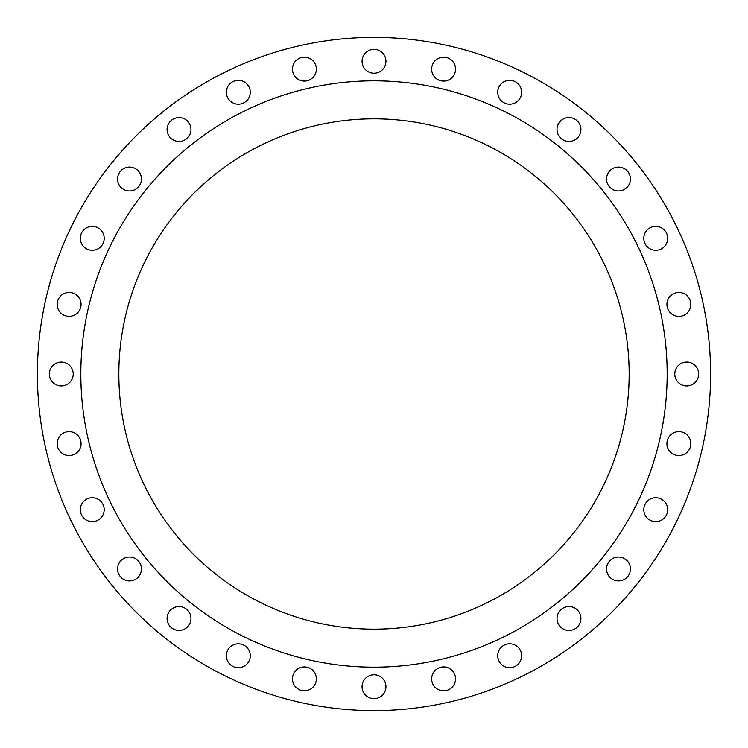<?xml version="1.0" encoding="UTF-8"?>
<svg xmlns="http://www.w3.org/2000/svg" width="748" height="748" viewBox="0 0 748 748"><rect width="100%" height="100%" fill="white"/><g stroke="black" fill="none" stroke-linecap="round" stroke-linejoin="round"><path stroke-width="1.12" d="M80.317 238.322A11.94 11.94 0 0 0 92.256 250.262A11.94 11.94 0 0 0 104.196 238.322A11.94 11.94 0 0 0 92.256 226.373A11.94 11.94 0 0 0 80.317 238.322M117.567 179.024A11.94 11.94 0 0 0 129.516 190.974A11.94 11.94 0 0 0 141.456 179.024A11.94 11.94 0 0 0 129.516 167.084A11.94 11.94 0 0 0 117.567 179.024M167.084 129.516A11.94 11.94 0 0 0 179.024 141.456A11.94 11.94 0 0 0 190.974 129.516A11.94 11.94 0 0 0 179.024 117.567A11.94 11.94 0 0 0 167.084 129.516M226.373 92.256A11.94 11.94 0 0 0 238.322 104.196A11.94 11.94 0 0 0 250.262 92.256A11.94 11.94 0 0 0 238.322 80.317A11.94 11.94 0 0 0 226.373 92.256M292.468 69.125A11.94 11.94 0 0 0 304.417 81.074A11.94 11.94 0 0 0 316.357 69.125A11.94 11.94 0 0 0 304.417 57.185A11.94 11.94 0 0 0 292.468 69.125M362.06 61.289A11.94 11.94 0 0 0 374 73.229A11.94 11.94 0 0 0 385.94 61.289A11.94 11.94 0 0 0 374 49.34A11.94 11.94 0 0 0 362.06 61.289M431.643 69.125A11.94 11.94 0 0 0 443.583 81.074A11.94 11.94 0 0 0 455.532 69.125A11.94 11.94 0 0 0 443.583 57.185A11.94 11.94 0 0 0 431.643 69.125M497.738 92.256A11.94 11.94 0 0 0 509.678 104.196A11.94 11.94 0 0 0 521.627 92.256A11.94 11.94 0 0 0 509.678 80.317A11.94 11.94 0 0 0 497.738 92.256M557.026 129.516A11.94 11.94 0 0 0 568.976 141.456A11.94 11.94 0 0 0 580.915 129.516A11.94 11.94 0 0 0 568.976 117.567A11.94 11.94 0 0 0 557.026 129.516M606.544 179.024A11.94 11.94 0 0 0 618.484 190.974A11.94 11.94 0 0 0 630.433 179.024A11.94 11.94 0 0 0 618.484 167.084A11.94 11.94 0 0 0 606.544 179.024M643.804 238.322A11.94 11.94 0 0 0 655.744 250.262A11.94 11.94 0 0 0 667.684 238.322A11.94 11.94 0 0 0 655.744 226.373A11.94 11.94 0 0 0 643.804 238.322M666.926 304.417A11.94 11.94 0 0 0 678.875 316.357A11.94 11.94 0 0 0 690.815 304.417A11.94 11.94 0 0 0 678.875 292.468A11.94 11.94 0 0 0 666.926 304.417M674.771 374A11.94 11.94 0 0 0 686.711 385.94A11.94 11.94 0 0 0 698.66 374A11.94 11.94 0 0 0 686.711 362.06A11.94 11.94 0 0 0 674.771 374M666.926 443.583A11.94 11.94 0 0 0 678.875 455.532A11.94 11.94 0 0 0 690.815 443.583A11.94 11.94 0 0 0 678.875 431.643A11.94 11.94 0 0 0 666.926 443.583M643.804 509.678A11.94 11.94 0 0 0 655.744 521.627A11.94 11.94 0 0 0 667.684 509.678A11.94 11.94 0 0 0 655.744 497.738A11.94 11.94 0 0 0 643.804 509.678M606.544 568.976A11.94 11.94 0 0 0 618.484 580.915A11.94 11.94 0 0 0 630.433 568.976A11.94 11.94 0 0 0 618.484 557.026A11.94 11.94 0 0 0 606.544 568.976M557.026 618.484A11.94 11.94 0 0 0 568.976 630.433A11.94 11.94 0 0 0 580.915 618.484A11.94 11.94 0 0 0 568.976 606.544A11.94 11.94 0 0 0 557.026 618.484M497.738 655.744A11.94 11.94 0 0 0 509.678 667.684A11.94 11.94 0 0 0 521.627 655.744A11.94 11.94 0 0 0 509.678 643.804A11.94 11.94 0 0 0 497.738 655.744M431.643 678.875A11.94 11.94 0 0 0 443.583 690.815A11.94 11.94 0 0 0 455.532 678.875A11.94 11.94 0 0 0 443.583 666.926A11.94 11.94 0 0 0 431.643 678.875M362.06 686.711A11.94 11.94 0 0 0 374 698.66A11.94 11.94 0 0 0 385.94 686.711A11.94 11.94 0 0 0 374 674.771A11.94 11.94 0 0 0 362.06 686.711M292.468 678.875A11.94 11.94 0 0 0 304.417 690.815A11.94 11.94 0 0 0 316.357 678.875A11.94 11.94 0 0 0 304.417 666.926A11.94 11.94 0 0 0 292.468 678.875M226.373 655.744A11.94 11.94 0 0 0 238.322 667.684A11.94 11.94 0 0 0 250.262 655.744A11.94 11.94 0 0 0 238.322 643.804A11.94 11.94 0 0 0 226.373 655.744M167.084 618.484A11.94 11.94 0 0 0 179.024 630.433A11.94 11.94 0 0 0 190.974 618.484A11.94 11.94 0 0 0 179.024 606.544A11.94 11.94 0 0 0 167.084 618.484M117.567 568.976A11.94 11.94 0 0 0 129.516 580.915A11.94 11.94 0 0 0 141.456 568.976A11.94 11.94 0 0 0 129.516 557.026A11.94 11.94 0 0 0 117.567 568.976M80.317 509.678A11.94 11.94 0 0 0 92.256 521.627A11.94 11.94 0 0 0 104.196 509.678A11.94 11.94 0 0 0 92.256 497.738A11.94 11.94 0 0 0 80.317 509.678M57.185 443.583A11.94 11.94 0 0 0 69.125 455.532A11.94 11.94 0 0 0 81.074 443.583A11.94 11.94 0 0 0 69.125 431.643A11.94 11.94 0 0 0 57.185 443.583M57.185 304.417A11.94 11.94 0 0 0 69.125 316.357A11.94 11.94 0 0 0 81.074 304.417A11.94 11.94 0 0 0 69.125 292.468A11.94 11.94 0 0 0 57.185 304.417M49.34 374A11.94 11.94 0 0 0 61.289 385.94A11.94 11.94 0 0 0 73.229 374A11.94 11.94 0 0 0 61.289 362.06A11.94 11.94 0 0 0 49.34 374M710.6 374A336.6 336.6 0 0 0 374 37.4A336.6 336.6 0 0 0 37.4 374A336.6 336.6 0 0 0 374 710.6A336.6 336.6 0 0 0 710.6 374M667.169 374A293.169 293.169 0 0 0 374 80.831A293.169 293.169 0 0 0 80.831 374A293.169 293.169 0 0 0 374 667.169A293.169 293.169 0 0 0 667.169 374M118.838 374A255.161 255.161 0 0 0 374 629.162A255.161 255.161 0 0 0 629.162 374A255.161 255.161 0 0 0 374 118.838A255.161 255.161 0 0 0 118.838 374"/></g></svg>

